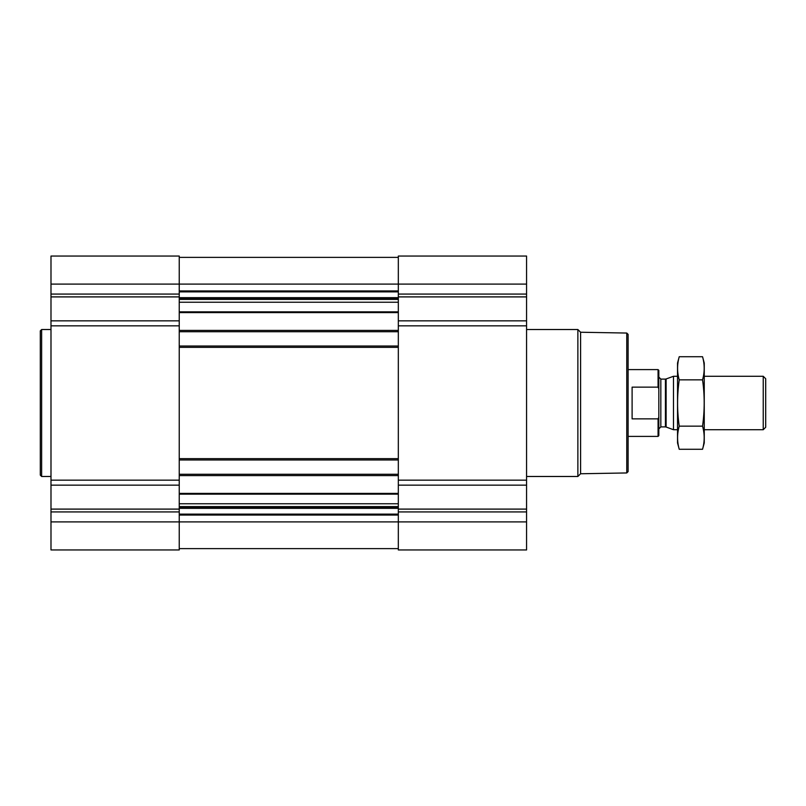 <?xml version="1.0" encoding="UTF-8"?>
<svg xmlns="http://www.w3.org/2000/svg" width="806" height="806" viewBox="0 0 806 806"><rect width="100%" height="100%" fill="white"/><g stroke="black" fill="none" stroke-linecap="round" stroke-linejoin="round"><path stroke-width="1.21" d="M179.234 485.152L50.99 485.152L50.99 549.954L179.234 549.954L179.234 521.895L398.325 521.895L398.325 549.954L526.57 549.954L526.57 521.895L398.325 521.895L398.325 256.046L526.57 256.046L526.57 320.848L398.325 320.848M50.99 485.152L50.99 256.046L179.234 256.046L179.234 521.895L50.99 521.895M526.57 521.895L526.57 320.848M179.234 548.614L398.325 548.614M179.234 257.386L398.325 257.386M179.234 331.729L398.325 331.729M179.234 346.026L398.325 346.026M179.234 459.974L398.325 459.974M179.234 474.271L398.325 474.271M626.766 333.049L626.766 472.951L628.106 471.611L628.106 334.389L626.766 333.049L580.592 332.243L577.872 329.523L526.57 329.523M626.766 472.951L580.592 473.757L580.592 332.243M580.592 473.757L577.872 476.477L577.872 329.523M50.99 476.477L41.64 476.477L41.64 329.523L50.99 329.523M41.64 476.477L40.3 475.137L40.3 330.863L41.64 329.523M658.079 418.858L658.069 436.399L658.824 435.643L658.824 370.357L658.069 369.601L628.106 369.601M658.824 388.794L658.069 387.142L658.069 369.601M658.069 387.142L632.106 387.142L632.106 418.858L658.069 418.858L658.673 417.558M763.242 376.281L763.242 429.719L765.7 427.261L765.7 378.739L763.242 376.281L704.253 376.281M677.534 429.719L673.484 429.719L673.484 376.281L677.534 376.281M702.55 449.274L704.253 442.947L704.253 363.053L702.55 356.726C704.736 364.433 704.736 372.15 702.55 379.858C704.736 395.091 704.736 410.516 702.55 426.142C704.736 433.85 704.736 441.567 702.55 449.274L679.226 449.274C677.04 441.567 677.04 433.85 679.226 426.142C677.04 410.909 677.04 395.484 679.226 379.858C677.04 372.15 677.04 364.433 679.226 356.726L702.55 356.726M702.55 426.142L679.226 426.142M702.55 379.858L679.226 379.858M679.226 449.274L677.534 442.947L677.534 363.053L679.226 356.726M179.234 493.403L398.325 493.403M179.234 475.611L398.325 475.611M179.234 458.644L398.325 458.644M179.234 347.356L398.325 347.356M179.234 330.389L398.325 330.389M179.234 312.597L398.325 312.597M179.234 290.946L398.325 290.946M50.99 284.105L526.57 284.105M526.57 294.069L398.325 294.069M526.57 296.9L398.325 296.9M526.57 325.836L398.325 325.836M526.57 480.164L398.325 480.164M526.57 485.152L398.325 485.152M526.57 509.1L398.325 509.1M526.57 511.931L398.325 511.931M179.234 515.054L398.325 515.054M179.234 291.873L398.325 291.873M179.234 297.656L398.325 297.656M179.234 298.583L398.325 298.583M179.234 299.409L398.325 299.409M179.234 302.24L398.325 302.24M179.234 311.841L398.325 311.841M179.234 494.159L398.325 494.159M179.234 503.76L398.325 503.76M179.234 506.591L398.325 506.591M179.234 507.417L398.325 507.417M179.234 508.344L398.325 508.344M179.234 514.127L398.325 514.127M179.234 294.069L50.99 294.069M179.234 296.9L50.99 296.9M179.234 320.848L50.99 320.848M179.234 325.836L50.99 325.836M179.234 480.164L50.99 480.164M179.234 509.1L50.99 509.1M179.234 511.931L50.99 511.931M666.109 378.971L665.424 379.092L665.424 426.908L666.109 427.029L666.109 378.971L673.484 376.281M665.424 426.908L660.829 426.908L660.829 379.092L658.824 377.087M577.872 476.477L526.57 476.477M658.069 436.399L628.106 436.399M763.242 429.719L704.253 429.719M666.109 427.029L673.484 429.719M665.424 379.092L660.829 379.092M660.829 426.908L658.824 428.913"/></g></svg>
